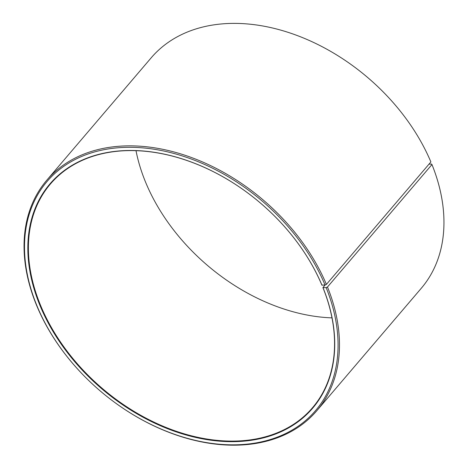 <?xml version="1.0" encoding="UTF-8"?>
<svg xmlns="http://www.w3.org/2000/svg" width="468" height="468" viewBox="0 0 468 468"><rect width="100%" height="100%" fill="white"/><g stroke="black" fill="none" stroke-linecap="round" stroke-linejoin="round"><path stroke-width="0.7" d="M325.114 285.018L322.914 287.598A172.306 121.838 40.5 0 1 312.565 407.669A172.306 121.838 40.5 0 1 170.001 429.004A172.306 121.838 40.5 0 1 40.043 304.095A172.306 121.838 40.5 0 1 50.392 184.023A172.306 121.838 40.5 0 1 191.617 162.191A172.306 121.838 40.5 0 1 321.867 285.07L325.079 285.03L326.407 284.404L430.882 161.94A177.524 125.529 40.5 0 0 296.683 35.334A177.524 125.529 40.5 0 0 151.176 57.833L46.706 180.297A177.524 125.529 40.5 0 1 192.213 157.804A177.524 125.529 40.5 0 1 326.407 284.404M331.987 317.866A172.306 121.838 40.5 0 1 145.086 180.958A172.306 121.838 40.5 0 1 136.012 150.684M322.914 287.598L326.149 287.621L327.483 287.013L431.958 164.543L431.578 164.034L428.963 164.186M431.958 164.543A177.524 125.529 40.5 0 1 421.294 288.259L316.824 410.723A177.524 125.529 40.5 0 1 100.298 391.014A177.524 125.529 40.5 0 1 36.042 304.007A177.524 125.529 40.5 0 1 46.706 180.297M327.483 287.013A177.524 125.529 40.5 0 1 316.824 410.723M326.149 287.621A176.483 124.792 40.5 0 1 241.295 444.6A176.483 124.792 40.5 0 1 36.422 304.522A176.483 124.792 40.5 0 1 120.013 147.625A176.483 124.792 40.5 0 1 325.079 285.03M323.06 287.802A172.721 122.13 40.5 0 1 240.014 441.435A172.721 122.13 40.5 0 1 39.511 304.34A172.721 122.13 40.5 0 1 121.317 150.784A172.721 122.13 40.5 0 1 322.013 285.269"/></g></svg>
